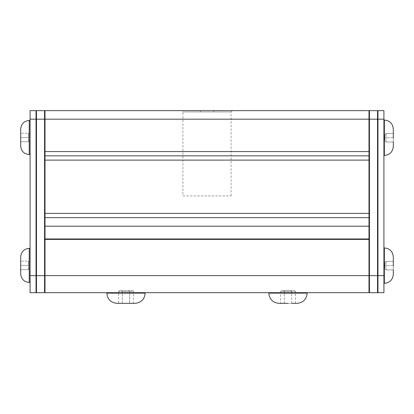 <?xml version="1.0" encoding="UTF-8"?>
<svg xmlns="http://www.w3.org/2000/svg" width="414" height="414" viewBox="0 0 414 414"><rect width="100%" height="100%" fill="white"/><g stroke="black" fill="none" stroke-linecap="round" stroke-linejoin="round"><path stroke-width="0.31" stroke-dasharray="2.07 1.55" d="M369.428 119.18L369.428 110.652L377.527 110.652L377.527 292.688L369.428 292.688L369.428 119.18L377.527 119.18M36.473 119.18L36.473 292.688L44.572 292.688L44.572 119.18L36.473 119.18L36.473 110.652L44.572 110.652L44.572 119.18M393.3 274.358L393.3 261.353L393.3 269.881L386.055 269.881L393.3 269.881M393.3 146.463L393.3 133.458L393.3 141.986L386.055 141.986L393.3 141.986M383.923 137.722L383.923 155.416L383.923 137.722M383.923 265.617L383.923 283.311L383.923 265.617M383.923 292.688L383.923 110.652L377.951 110.652L377.951 292.688L383.923 292.688M393.3 265.617L386.055 265.617L386.055 269.881L384.772 268.603L386.055 269.881L386.055 261.353L384.772 262.636L386.055 261.353L386.055 265.617L384.772 265.617L384.772 268.603L384.772 262.636L384.772 265.617L393.3 265.617L393.3 256.877M393.3 137.722L386.055 137.722L386.055 141.986L384.772 140.708L386.055 141.986L386.055 133.458L384.772 134.741L386.055 133.458L386.055 137.722L384.772 137.722L384.772 140.708L384.772 134.741L384.772 137.722L393.3 137.722L393.3 128.982M386.055 261.353L393.3 261.353L386.055 261.353M386.055 133.458L393.3 133.458L386.055 133.458M20.7 256.877L20.7 273.933M20.7 128.982L20.7 146.038M30.077 137.51L30.077 120.458L30.077 137.51M30.077 265.405L30.077 248.353L30.077 265.405M30.077 275.636L30.077 292.688L36.049 292.688L36.049 119.18L30.077 119.18L30.077 275.636L36.049 275.636M36.049 119.18L36.049 110.652L30.077 110.652L30.077 119.18M28.375 265.405L20.7 265.405L29.228 265.405L29.228 261.995L29.228 268.815L29.228 265.405L28.375 265.405L28.375 261.141L20.7 261.141L28.375 261.141L29.228 261.995L28.375 261.141L28.375 269.669L20.7 269.669L28.375 269.669L29.228 268.815L28.375 269.669L28.375 265.405M28.375 137.51L20.7 137.51L29.228 137.51L29.228 134.1L29.228 140.92L29.228 137.51L28.375 137.51L28.375 133.246L20.7 133.246L28.375 133.246L29.228 134.1L28.375 133.246L28.375 141.774L20.7 141.774L28.375 141.774L29.228 140.92L28.375 141.774L28.375 137.51M182.916 195.915L231.084 195.915L182.916 195.915L182.916 111.93L231.084 111.93L213.51 111.93L213.857 110.652L232.368 110.652L45.002 110.652L45.002 238.971L368.998 238.971L368.998 119.18L45.002 119.18M231.084 195.915L231.084 111.93L232.368 110.652M213.51 111.93L182.916 111.93L181.632 110.652M368.998 119.18L368.998 110.652L200.143 110.652L200.49 111.93M45.002 217.655L368.998 217.655M45.002 155.84L368.998 155.84M294.401 290.556L295.384 291.409L280.614 291.409L291.694 291.409L291.197 290.556L284.801 290.556L294.401 290.556L291.197 290.556L291.694 291.409L291.694 303.348L295.384 303.348L284.309 303.348L296.952 303.348M117.048 303.348L134.954 303.348M126.001 292.688L145.185 292.688L126.001 292.688M287.999 292.688L307.183 292.688L287.999 292.688M45.002 275.636L45.002 292.688L368.998 292.688L368.998 239.401L45.002 239.401L45.002 275.636L368.998 275.636M284.309 303.348L280.614 303.348L284.309 303.348L284.309 291.409L284.309 303.348M279.046 303.348L287.999 303.348M122.306 303.348L129.691 303.348L122.306 303.348L122.306 291.409L122.306 303.348M133.386 303.348L129.691 303.348L133.386 303.348L133.386 291.409L129.691 291.409L129.691 303.348L129.691 291.409L133.386 291.409L132.397 290.556L119.599 290.556L132.397 290.556M281.603 290.556L284.801 290.556L281.603 290.556L280.614 291.409L280.614 303.348M291.694 303.348L291.694 291.409L295.384 291.409L295.384 303.348M119.599 290.556L118.616 291.409L122.306 291.409L118.616 291.409L118.616 303.348M129.199 290.556L129.691 291.409L122.306 291.409L122.803 290.556L122.306 291.409L129.691 291.409L129.199 290.556M284.309 291.409L284.801 290.556L284.309 291.409M377.527 275.636L369.428 275.636M36.473 275.636L44.572 275.636M384.347 247.924L384.347 283.311M384.347 120.034L384.347 155.416M383.923 119.18L377.951 119.18M383.923 275.636L377.951 275.636M29.228 282.457L29.228 248.353M29.228 154.562L29.228 120.458M307.183 293.117L268.815 293.117M145.185 293.117L106.817 293.117"/><path stroke-width="0.62" d="M369.428 275.636L369.428 110.652L377.527 110.652L377.527 275.636L369.428 275.636L369.428 292.688L377.527 292.688L377.527 275.636M36.473 119.18L36.473 292.688L44.572 292.688L44.572 110.652L36.473 110.652L36.473 119.18L44.572 119.18M393.3 269.881L393.3 274.358C392.767 279.797 389.786 282.783 384.347 283.311L384.347 247.924L383.923 247.924M393.3 141.986L393.3 146.463C392.767 151.902 389.786 154.888 384.347 155.416L384.347 120.034L383.923 120.034M383.923 275.636L383.923 292.688L377.951 292.688L377.951 110.652L383.923 110.652L383.923 275.636L377.951 275.636M384.347 247.924C389.786 248.457 392.767 251.443 393.3 256.877L393.3 265.617M384.347 120.034C389.786 120.562 392.767 123.548 393.3 128.982L393.3 137.722M20.7 273.933L20.7 256.877C21.207 251.702 24.048 248.855 29.228 248.353L29.228 282.457C24.048 281.955 21.207 279.108 20.7 273.933M20.7 146.038L20.7 128.982C21.207 123.807 24.048 120.96 29.228 120.458L29.228 154.562C24.048 154.06 21.207 151.219 20.7 146.038M30.077 292.688L30.077 110.652L36.049 110.652L36.049 292.688L30.077 292.688M45.002 226.184L45.002 110.652L368.998 110.652L368.998 238.971L45.002 238.971L45.002 226.184L368.998 226.184M45.002 217.655L368.998 217.655M45.002 155.84L368.998 155.84M268.815 292.688L268.815 293.117L307.183 293.117C306.577 299.332 303.167 302.743 296.952 303.348L291.694 303.348M134.954 303.348L117.048 303.348C110.833 302.743 107.423 299.332 106.817 293.117L145.185 293.117C144.579 299.332 141.169 302.743 134.954 303.348M368.998 292.688L45.002 292.688L45.002 239.401L368.998 239.401L368.998 292.688M287.999 303.348L279.046 303.348C272.831 302.743 269.421 299.332 268.815 293.117M377.527 119.18L369.428 119.18M36.473 275.636L44.572 275.636M383.923 119.18L377.951 119.18M30.077 119.18L36.049 119.18M30.077 275.636L36.049 275.636M45.002 119.18L368.998 119.18M45.002 151.581L368.998 151.581M45.002 213.396L368.998 213.396M45.002 160.104L368.998 160.104M368.998 275.636L45.002 275.636M384.347 155.416L383.923 155.416M384.347 283.311L383.923 283.311M29.228 154.562L30.077 154.562M29.228 282.457L30.077 282.457M29.228 248.353L30.077 248.353M29.228 120.458L30.077 120.458M145.185 293.117L145.185 292.688M307.183 293.117L307.183 292.688M106.817 293.117L106.817 292.688"/></g></svg>
